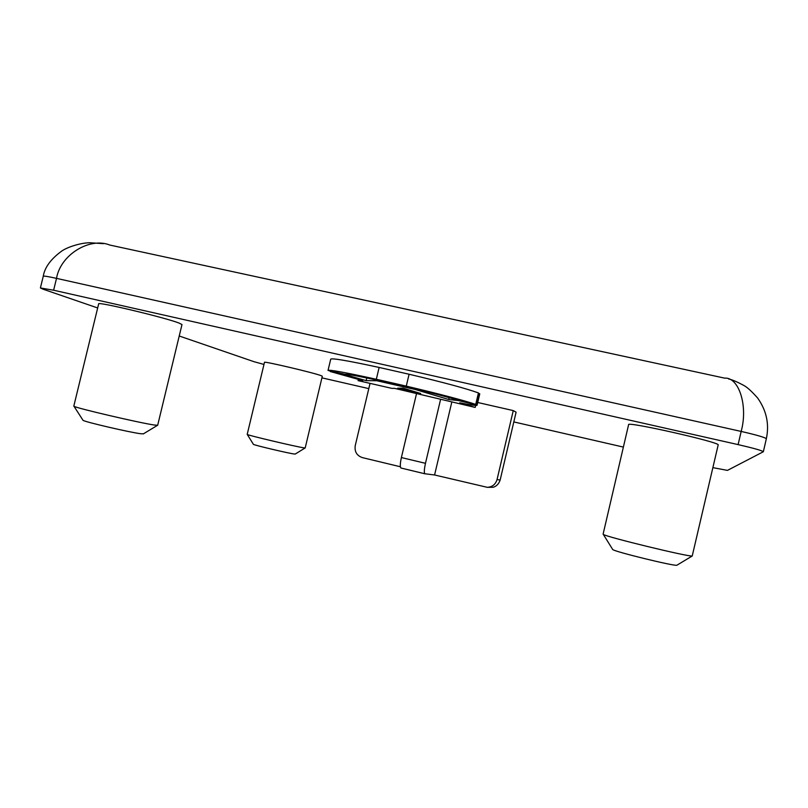 <?xml version="1.0" encoding="UTF-8"?>
<svg xmlns="http://www.w3.org/2000/svg" width="808" height="808" viewBox="0 0 808 808"><rect width="100%" height="100%" fill="white"/><g stroke="black" fill="none" stroke-linecap="round" stroke-linejoin="round"><path stroke-width="1.21" d="M143.46 433.815L140.935 433.765C130.583 432.573 84.315 421.826 83.012 420.301L82.891 420.109M73.811 406.101L73.993 406.272C75.437 407.949 140.481 423.109 154.358 425.028L157.671 425.271L181.992 324.564L178.992 323.038C165.165 317.574 96.637 301.212 98.667 303.869L73.811 406.101M677.114 565.105L676.851 565.246C674.013 566.246 614.514 551.672 612.737 549.551L612.585 549.299M603.101 534.169L603.313 534.391C605.192 536.674 688.921 557.045 692.224 555.995L718.171 444.966C721.403 442.572 626.129 421.029 628.604 424.665L603.101 534.169M295.263 454.025L294.375 454.015C289.052 453.44 253.803 445.117 253.429 444.349L253.379 444.279M247.197 434.401L247.258 434.462C247.581 435.27 296.91 446.915 304.02 447.854L305.192 447.945L322.301 376.255L321.241 375.7C314.261 372.892 262.984 360.812 264.479 362.337L247.197 434.401M328.028 370.438L330.724 359.166C331.906 357.954 348.046 360.711 379.134 367.448L409.09 374.245C443.279 382.336 466.398 388.567 478.437 392.93L475.73 404.414L455.752 399.586C443.016 395.708 421.877 390.355 392.334 383.527C363.802 377.114 347.945 374.013 344.774 374.245L328.028 370.438C329.159 369.488 345.258 372.427 376.326 379.275L406.272 386.123C440.471 394.213 463.62 400.314 475.73 404.414M478.346 393.304L479.74 393.93L477.063 405.293C476.094 405.757 470.317 404.929 459.732 402.798L475.205 407.434L475.67 405.464M321.917 377.851L368.791 388.618M513.807 421.917L623.382 447.087M712.929 467.65L727.452 470.387L763.348 451.733C762.146 450.591 753.733 448.218 738.118 444.612L53.621 290.224L40.4 287.961L43.248 289.254L97.667 307.959M179.224 335.997L253.924 361.671L263.974 364.438M451.803 402.081L434.583 474.983L487.345 487.335C492.314 486.982 495.546 484.396 497.051 479.568L500.152 480.033L516.1 412.191L513.262 410.595L477.72 402.495M424.937 473.801L400.94 468.004C399.97 466.893 400.122 463.408 401.384 457.56L416.564 393.466M401.384 457.56L425.473 463.317L440.562 399.506M400.394 466.761L362.459 457.641C356.833 455.702 354.429 451.723 355.227 445.703L370.044 383.366M497.051 479.568L513.262 410.595M425.473 463.317C424.19 469.206 423.988 472.69 424.867 473.761L434.583 474.983M738.118 444.612L741.158 431.432C748.259 405.788 738.825 376.942 724.665 378.134L109.797 245.046C89.728 236.906 60.428 254.762 56.52 278.366L53.621 290.224M475.205 407.434L394.486 388.345L391.93 388.375L358.096 380.639L362.752 380.629L330.179 371.498L345.864 374.882L366.145 380.639L376.841 380.74L415.423 389.537L415.554 389.001M415.423 389.537L448.713 399.495L449.147 397.657M376.841 380.74L376.983 380.114M366.145 380.639L366.781 377.952M345.864 374.882L346.006 374.286M358.096 380.639L358.358 379.507M448.713 399.495L458.57 400.616L476.861 405L479.548 393.587M403.091 388.133L397.637 388.224L420.665 393.486L403.091 388.133M763.348 451.733L766.337 438.754C765.176 437.461 756.783 435.017 741.158 431.432L56.52 278.366C48.147 276.518 43.723 275.811 43.258 276.255C44.713 267.347 50.934 258.903 61.913 250.945C67.882 246.824 81.325 242.733 89.951 242.754L103.424 243.673M376.326 379.275L379.134 367.448M406.272 386.123L409.09 374.245M83.012 420.301L73.993 406.272M676.851 565.246L692.224 555.995M612.737 549.551L603.313 534.391M253.429 444.349L247.258 434.462M500.152 480.033C498.041 486.305 493.375 487.274 492.809 487.285L487.345 487.335M40.4 287.961L43.258 276.255M424.867 473.771L400.94 468.004M766.337 438.754C769.438 424.17 766.54 410.595 757.641 398.031C751.743 391.355 747.117 387.153 743.774 385.416C736.755 381.659 731.725 379.528 728.685 379.002M295.193 454.076L305.111 447.975M143.268 433.936L157.449 425.341"/></g></svg>
